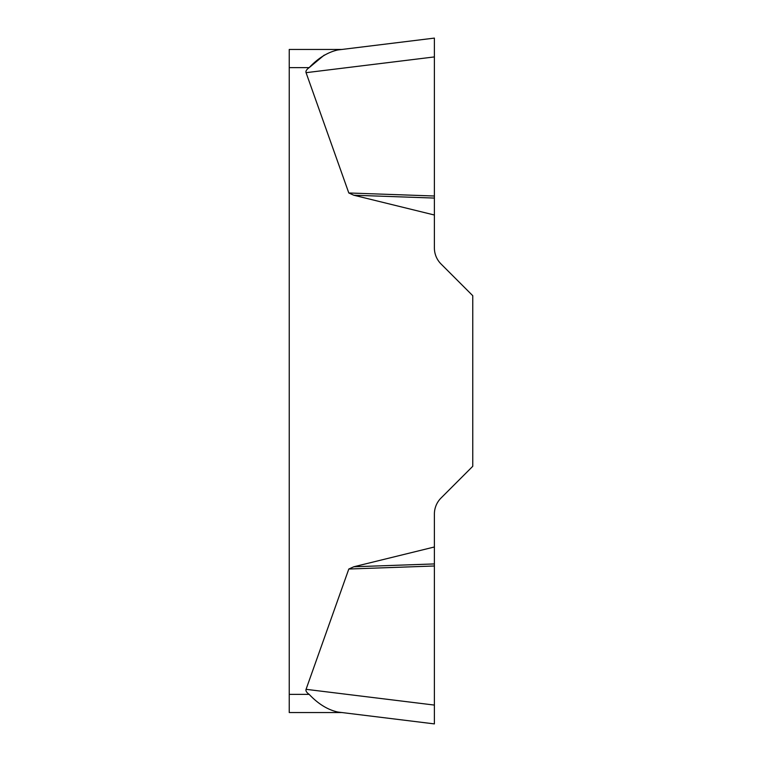 <?xml version="1.0" encoding="UTF-8"?>
<svg xmlns="http://www.w3.org/2000/svg" width="762" height="762" viewBox="0 0 762 762"><rect width="100%" height="100%" fill="white"/><g stroke="black" fill="none" stroke-linecap="round" stroke-linejoin="round"><path stroke-width="1.14" d="M306.067 689.324L348.805 569.024L353.787 566.776L434.388 546.983L434.388 723.9L434.388 705.079L306.067 689.324A143.904 18.174 -173 0 0 309.172 694.373C318.173 703.917 327.717 709.803 337.823 712.041L341.881 712.546L289.236 712.546L289.236 49.454L341.881 49.454L337.823 49.959C327.727 52.197 318.173 58.083 309.172 67.627A143.904 18.174 173 0 0 306.067 72.676L348.805 192.976L353.787 195.224L434.388 215.017L434.388 247.917A22.717 22.717 0 0 0 441.036 263.976L472.764 295.704L472.764 466.296L441.036 498.024A22.717 22.717 0 0 0 434.388 514.083L434.388 546.983M337.823 49.959L434.388 38.1L434.388 56.921L434.388 38.1L341.881 49.454M309.296 67.542L324.231 55.102M434.388 57.064L434.388 215.017M434.388 198.072L353.787 195.224M434.388 196.005L348.805 192.976M434.388 563.928L353.787 566.776M434.388 565.995L348.805 569.024M337.823 712.041L434.388 723.9L337.823 712.041M309.172 67.627L289.236 67.627M289.236 694.373L309.172 694.373M434.388 56.921L306.067 72.676"/></g></svg>
